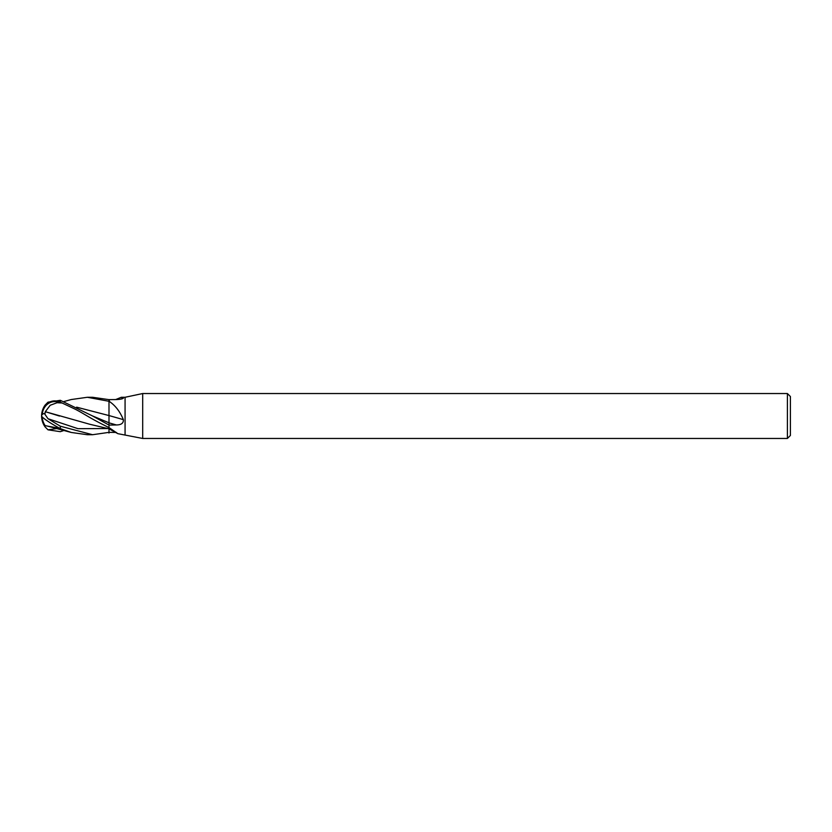 <?xml version="1.0" encoding="UTF-8"?>
<svg xmlns="http://www.w3.org/2000/svg" width="832" height="832" viewBox="0 0 832 832"><rect width="100%" height="100%" fill="white"/><g stroke="black" fill="none" stroke-linecap="round" stroke-linejoin="round"><path stroke-width="1.25" d="M787.405 438.464L787.405 393.536L790.4 396.531L790.4 435.469L787.405 438.464L142.688 438.464L117.863 433.67L108.992 427.565L108.992 425.1L116.366 424.954C121.306 424.913 123.635 423.145 123.354 419.65C120.016 411.632 115.44 405.642 109.616 401.658L108.992 399.641L92.591 397.28L87.35 397.28L108.992 401.294L108.992 399.62L116.366 399.558C121.306 399.308 123.635 398.663 123.354 397.644L123.313 398.32M125.07 434.72L125.07 397.28L142.688 393.536L787.405 393.536M115.679 399.568L121.295 397.28L125.07 397.28M121.295 397.28L123.354 397.644A274.685 266.417 -113.3 0 1 120.931 399.1M142.688 438.464L142.688 393.536M116.366 432.442L108.992 432.359L108.992 422.843A272.979 26.281 -167 0 1 116.366 424.954M76.606 407.16L108.992 415.563L108.992 401.346M108.992 427.71A273.125 264.909 -66.7 0 1 109.616 428.033M108.992 401.482A273.125 26.291 -167 0 1 109.616 401.658M108.992 425.058L92.414 415.896L108.992 422.791L108.992 415.553A274.685 26.447 -167 0 1 123.354 419.65M108.992 432.359L92.591 434.72L87.35 434.72L71.271 432.463L47.33 426.078L57.096 427.846L57.096 426.868M92.591 434.72L60.32 426.213L47.996 418.725L44.335 413.431A18.127 5.845 -164.7 0 0 41.6 416A18.72 18.72 0 0 0 45.084 426.868L44.335 425.391L47.33 426.078M92.414 415.896L60.32 400.317L47.996 402.178L45.084 405.122A18.72 18.72 0 0 0 41.6 416A16.214 1.737 30.2 0 0 60.32 428.615L71.271 432.463M41.6 416A16.214 13.936 102.1 0 0 44.366 425.402A18.127 16.546 -142.2 0 1 41.6 416A16.214 13.936 77.9 0 1 60.32 402.168L61.558 402.979L57.096 401.835A15.486 13.312 -102.1 0 0 42.224 414.554M63.95 430.456L60.32 431.683L47.996 429.822L45.084 426.878M42.182 416.905A17.462 15.943 37.8 0 0 45.011 425.443M44.335 413.431L45.011 413.598L45.334 411.715L89.679 424.237L108.992 428.813M45.302 411.726L50.201 405.267L57.096 402.719L57.096 401.835M108.992 422.791L108.992 425.422M108.992 408.845L108.992 415.563L76.658 407.191M60.32 400.317L60.32 402.168L75.4 409.282C85.686 414.627 89.315 417.976 108.992 427.586M57.096 402.719L61.558 402.979M45.354 411.705L59.509 416.052M57.096 427.846L60.382 428.646M63.95 401.544L71.271 399.537L87.35 397.28M108.992 428.345L108.992 433.035M60.32 428.615L60.32 426.213M47.996 429.822L57.054 428.542M47.996 418.725L78.01 428.688L108.025 428.542M108.992 428.823L117.863 433.67"/></g></svg>

